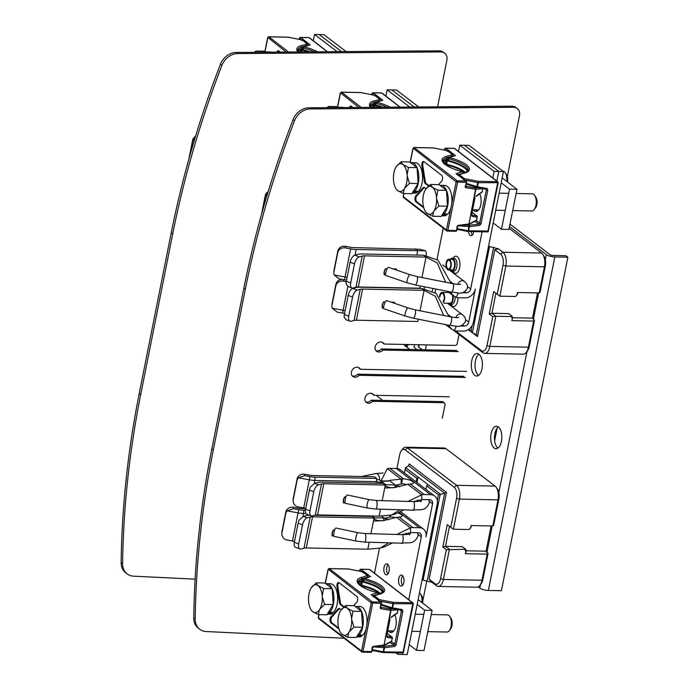 <?xml version="1.0" encoding="UTF-8"?>
<svg xmlns="http://www.w3.org/2000/svg" width="689" height="689" viewBox="0 0 689 689"><rect width="100%" height="100%" fill="white"/><g stroke="black" fill="none" stroke-linecap="round" stroke-linejoin="round"><path stroke-width="1.03" d="M444.638 53.165L443.165 52.045A8.578 7.011 127.3 0 0 439.367 50.822L236.181 52.459A16.08 13.151 127.3 0 0 220.428 64.292A916.387 749.425 127.3 0 0 171.242 232.804L139.221 393.54A916.387 749.425 127.3 0 0 121.135 562.68A16.08 13.151 127.3 0 0 125.682 572.783L127.155 573.903A16.08 13.151 -52.7 0 1 122.608 563.8A916.387 749.425 -52.7 0 1 140.694 394.659L172.715 233.924A916.387 749.425 -52.7 0 1 221.901 65.412A16.08 13.151 -52.7 0 1 237.653 53.578L440.839 51.951A8.578 7.011 -52.7 0 1 444.638 53.165A8.578 7.011 -52.7 0 1 446.894 60.132L437.593 106.786M195.116 579.165L133.537 576.168A16.08 13.151 -52.7 0 1 127.155 573.903M449.271 396.786L373.938 395.262A5.357 4.384 127.3 0 0 372.861 393.944A5.357 4.384 127.3 0 0 370.613 393.178A5.357 4.384 127.3 0 0 365.385 396.778A5.357 4.384 127.3 0 0 366.359 402.471A5.357 4.384 127.3 0 0 368.606 403.229A5.357 4.384 127.3 0 0 372.74 401.291L443.57 402.721A2.145 1.757 -52.7 0 1 444.474 403.022L443.001 401.902A2.145 1.757 127.3 0 0 442.097 401.601L371.268 400.171A5.357 4.384 -52.7 0 1 367.134 402.109A5.357 4.384 -52.7 0 1 365.695 401.808M372.051 393.479A5.357 4.384 -52.7 0 1 372.465 394.142L373.938 395.262M463.981 376.323L357.729 374.179A5.357 4.384 -52.7 0 1 353.603 376.116A5.357 4.384 -52.7 0 1 352.157 375.815M358.513 367.487A5.357 4.384 -52.7 0 1 358.926 368.15L360.399 369.278A5.357 4.384 127.3 0 0 359.322 367.952A5.357 4.384 127.3 0 0 357.074 367.194A5.357 4.384 127.3 0 0 351.846 370.785A5.357 4.384 127.3 0 0 352.82 376.478A5.357 4.384 127.3 0 0 355.068 377.236A5.357 4.384 127.3 0 0 359.202 375.298L465.454 377.443M375.901 350.58A5.357 4.384 -52.7 0 0 377.339 350.873A5.357 4.384 -52.7 0 0 381.473 348.935L456.807 350.46M382.257 342.244A5.357 4.384 -52.7 0 1 382.671 342.907L384.143 344.035A5.357 4.384 127.3 0 0 383.067 342.709A5.357 4.384 127.3 0 0 380.819 341.951A5.357 4.384 127.3 0 0 375.591 345.542A5.357 4.384 127.3 0 0 376.564 351.235A5.357 4.384 127.3 0 0 378.812 351.993A5.357 4.384 127.3 0 0 382.946 350.064L458.28 351.579M517.25 108.535L515.777 107.406A8.578 7.011 127.3 0 0 511.987 106.192L308.793 107.828A16.08 13.151 127.3 0 0 293.04 119.653A916.387 749.425 127.3 0 0 243.854 288.174L211.833 448.901A916.387 749.425 127.3 0 0 193.755 618.042A16.08 13.151 127.3 0 0 198.294 628.144L199.767 629.272A16.08 13.151 -52.7 0 1 195.22 619.17A916.387 749.425 -52.7 0 1 213.306 450.02L245.327 289.294A916.387 749.425 -52.7 0 1 294.513 120.782A16.08 13.151 -52.7 0 1 310.265 108.948L513.46 107.312A8.578 7.011 -52.7 0 1 517.25 108.535A8.578 7.011 -52.7 0 1 519.506 115.502L507.337 176.591M344.112 638.247L206.157 631.537A16.08 13.151 -52.7 0 1 199.767 629.272M459.038 334.492L457.246 343.492A2.145 1.757 -52.7 0 1 454.981 345.456L384.143 344.035M466.651 371.414L360.399 369.278M444.474 403.022A2.145 1.757 -52.7 0 1 445.034 404.77L442.329 418.326M422.788 600.963L426.827 580.681M381.473 348.935L382.946 350.064M357.729 374.179L359.202 375.298M371.268 400.171L372.74 401.291M509.972 224.132L550.011 254.654A2.145 0.637 11.3 0 0 552.854 255.447L565.902 255.705L567.865 257.204L501.42 590.714L488.372 590.456A6.434 1.903 11.3 0 1 479.837 588.096L480.543 584.522M545.292 259.546L546.282 254.585A6.434 1.903 -168.7 0 0 554.817 256.937L567.865 257.204M546.282 254.585L509.49 226.526M478.244 586.882L479.837 588.096M497.932 448.117A11.257 5.564 91.2 0 1 494.857 433.622A11.257 5.564 91.2 0 1 498.354 426.904M478.493 375.445A11.257 5.564 91.2 0 1 475.427 360.95A11.257 5.564 91.2 0 1 478.924 354.232M501.428 441.399A11.257 5.564 -88.8 0 0 496.502 426.215A11.257 5.564 -88.8 0 0 491.128 433.545A11.257 5.564 -88.8 0 0 496.054 448.728A11.257 5.564 -88.8 0 0 501.428 441.399M481.999 368.727A11.257 5.564 -88.8 0 0 477.072 353.543A11.257 5.564 -88.8 0 0 471.698 360.872A11.257 5.564 -88.8 0 0 476.624 376.056A11.257 5.564 -88.8 0 0 481.999 368.727M404.288 344.44A1.989 0.982 -88.8 0 0 404.874 345.775L405.588 346.326L406.734 344.491M416.974 349.65L414.055 347.127L414.554 344.646M407.888 344.509L406.381 346.946L409.705 349.504M425.423 349.823L426.413 344.888M418.74 344.733L418.318 346.834L422.099 349.754M406.381 346.946L410.058 349.512M418.318 346.834L422.452 349.762M404.65 344.448A1.989 0.982 -88.8 0 0 405.227 345.783L405.7 346.145M408.25 344.517L406.743 346.946M419.101 344.741L418.671 346.843M382.705 400.404L376.03 395.305M409.697 107.01L387.14 89.82L391.8 89.915L414.184 106.976L391.8 89.915L396.459 90.001L418.679 106.941M268.15 191.714A6.434 6.141 -178 0 0 265.205 195.779L261.432 214.71M262.328 211.514L265.144 197.381A6.434 6.141 2 0 1 267.556 193.661M387.14 89.82L385.892 96.107M343.88 107.544A15.227 7.519 -88.8 0 0 342.734 107.338L339.005 107.269A15.227 7.519 91.2 0 1 340.426 107.57M338.084 107.363A15.227 7.519 91.2 0 1 339.005 107.269M326.948 107.682L328.515 106.425L337.093 106.597L338.377 107.587M328.515 106.425L328.886 107.665M373.679 104.84L373.378 106.304L371.905 107.32M370.725 106.993A25.088 7.493 -168.6 0 1 374.291 104.633L374.532 104.564M370.355 106.192A25.734 7.691 -168.6 0 1 373.826 104.082L375.204 103.66M341.064 92.335A1.068 0.525 91.2 0 1 341.374 92.137A1.068 0.525 91.2 0 1 341.382 92.137A1.068 0.525 91.2 0 1 341.555 92.205A1.068 0.878 127.7 0 0 340.426 93.196L337.636 107.019M349.469 107.501A3.212 1.585 -88.8 0 1 350.83 106.08A3.212 1.585 -88.8 0 1 351.373 106.287L352.906 107.467M340.547 92.851L358.84 107.424M380.259 100.861L379.639 99.19L374.566 95.271L374.411 95.952L375.023 95.426L380.095 99.345L373.472 101.085A26.802 8.01 11.4 0 0 370.587 107.329M380.371 100.215L379.639 99.19M361.225 107.406L341.555 92.205L360.881 92.602A1.068 0.525 -88.8 0 0 360.7 92.533L360.7 92.533A1.068 0.525 -88.8 0 0 360.519 92.593M350.417 107.493A3.212 1.585 91.2 0 1 351.287 106.227M380.647 107.251A25.734 7.691 11.4 0 0 374.825 105.589L374.153 107.303M382.748 107.234A25.734 7.691 -168.6 0 0 375.824 105.107L375.324 103.72L373.92 105.21L374.825 105.589L374.48 107.295M381.095 107.243A25.088 7.493 11.4 0 0 373.92 105.21M375.824 105.107L376.151 103.453A25.734 7.691 -168.6 0 1 387.072 107.2M375.109 104.134L375.341 102.962L376.151 103.453L376.599 102.17A1.068 0.896 -107.1 0 0 376.073 102.153L375.505 102.842M376.082 102.153L381.138 100.801M372.232 93.489L373.688 95.048M337.085 51.649L314.528 34.45L319.188 34.545L341.572 51.615L319.188 34.545L323.847 34.639L346.059 51.572M195.53 136.344A6.434 6.141 -178 0 0 192.584 140.418L188.812 159.348M189.716 156.145L192.532 142.02A6.434 6.141 2 0 1 194.944 138.3M314.528 34.45L313.271 40.737M271.268 52.175A15.227 7.519 -88.8 0 0 270.114 51.976L266.385 51.899A15.227 7.519 91.2 0 1 267.814 52.2M265.463 51.994A15.227 7.519 91.2 0 1 266.385 51.899M254.327 52.312L255.903 51.055L264.473 51.227L265.756 52.218M255.903 51.055L256.274 52.295M301.059 49.479L300.766 50.934L299.293 51.951M298.113 51.623A25.088 7.493 -168.6 0 1 301.679 49.272L301.92 49.195M297.734 50.831A25.734 7.691 -168.6 0 1 301.214 48.721L302.583 48.299M268.452 36.965A1.068 0.525 91.2 0 1 268.762 36.775A1.068 0.525 91.2 0 1 268.943 36.844A1.068 0.878 127.7 0 0 267.806 37.826L265.015 51.649M276.857 52.131A3.212 1.585 -88.8 0 1 278.21 50.71A3.212 1.585 -88.8 0 1 278.752 50.917L280.285 52.106M267.926 37.49L286.228 52.054M307.647 45.5L307.027 43.82L301.954 39.902L301.791 40.591L302.402 40.057L307.475 43.975L300.86 45.724A26.802 8.01 11.4 0 0 297.975 51.959M307.759 44.845L307.027 43.82M302.402 40.057L288.269 37.18L268.762 36.775L267.685 37.628L264.886 51.546M277.796 52.123A3.212 1.585 91.2 0 1 278.675 50.865M308.026 51.882A25.734 7.691 11.4 0 0 302.204 50.219L301.541 51.933M310.128 51.864A25.734 7.691 -168.6 0 0 303.203 49.746L302.712 48.351L301.308 49.841L302.204 50.219L301.86 51.933M308.474 51.873A25.088 7.493 11.4 0 0 301.308 49.841M303.203 49.746L303.539 48.084A25.734 7.691 -168.6 0 1 314.46 51.83M302.488 48.764L302.729 47.601L303.539 48.084L303.978 46.809A1.068 0.896 -107.1 0 0 303.461 46.783L302.884 47.472M309.335 44.983L308.517 45.44M299.62 38.128L301.076 39.686M491.085 525.957L486.055 551.183L466.186 550.787M487.166 552.716L487.287 552.122L486.055 551.183M446.326 549.701L440.555 578.674L443.397 579.458L449.4 549.322L445.482 546.334L442.82 547.023L446.326 549.701L465.686 549.288L462.25 546.67L445.482 546.334L449.469 526.284M442.82 547.023L447.282 524.613L453.405 529.23L469.106 529.548L470.975 527.473L471.354 525.561M465.101 549.641L465.781 551.674L465.376 553.68L466.272 551.045L465.686 549.288M479.906 585.383L481.206 583.643A8.578 4.237 -88.8 0 0 482.868 579.527L481.981 580.241L443.397 579.458A10.723 5.297 91.2 0 1 438.273 586.442L476.866 587.217A10.723 5.297 -88.8 0 0 479.906 585.383A10.723 5.297 -88.8 0 0 481.981 580.241L487.192 554.12L465.376 553.68M466.272 551.045L465.781 551.674M482.868 579.527L488.07 553.413L486.356 552.096L487.287 552.122M488.07 553.413L487.192 554.12M470.975 527.473L470.983 525.552L492.79 525.991L493.677 525.285L498.879 499.163A8.578 4.237 -88.8 0 0 497.501 489.164L496.278 487.373A10.723 5.297 -88.8 0 0 495.09 486.089L446.024 448.677A10.723 5.297 -88.8 0 0 444.241 448.005L405.657 447.23A10.723 5.297 91.2 0 1 407.44 447.902L456.506 485.306A10.723 5.297 91.2 0 1 459.408 499.094L453.405 529.23M470.578 527.559L469.106 529.548M396.942 468.511L399.646 454.912A8.578 4.237 91.2 0 1 401.308 450.804A8.578 4.237 91.2 0 1 405.175 449.874L454.24 487.278A8.578 4.237 91.2 0 1 456.566 498.311L450.795 527.283M395.624 485.228L396.554 485.934M440.555 578.674A8.578 4.237 91.2 0 1 435.026 583.721L429.161 579.242L446.455 492.411L409.128 463.955L408.646 465.781L405.571 467.581L404.383 472.921M422.09 579.819L432.02 582.36L429.161 579.242M438.273 586.442A10.723 5.297 91.2 0 1 436.49 585.762L432.02 582.36M416.165 481.904L416.862 478.39L418.068 477.038L427.878 484.522L426.672 485.874L438.445 494.848L444.655 493.238L408.646 465.781M416.974 482.524L418.068 477.038M416.862 478.39L405.089 469.416M418.008 477.064L405.571 467.581M423.089 580.155L440.254 494.022L427.817 484.548M427.223 580.732L444.655 493.238L446.455 492.411M492.79 525.991L497.992 499.869A10.723 5.297 -88.8 0 0 496.278 487.373M401.308 450.804L402.609 449.064A10.723 5.297 91.2 0 1 405.657 447.23M437.308 500.602L438.445 494.848M425.974 489.388L426.672 485.874M396.253 487.416L396.735 485.004M408.086 501.411L421.625 494.814A10.723 8.768 -52.7 0 1 424.105 494.521L430.634 494.659A9.646 7.889 -52.7 0 1 434.681 496.02L400.335 469.838A9.646 7.889 127.3 0 0 396.287 468.468L389.759 468.339A10.723 8.768 127.3 0 0 387.278 468.632L401.024 479.105A10.723 8.768 -52.7 0 1 402.557 478.846L403.539 478.838L389.759 468.339M380.983 481.008L387.278 468.632M376.547 479.716L379.673 479.828L381.327 481.292L388.691 481.094M388.975 480.913L389.931 480.311L401.024 479.105L401.256 483.979L395.124 485.314M390.034 481.034L389.931 480.311M406.949 484.608A7.501 2.213 -168.7 0 0 402.531 483.859L401.549 483.919A5.357 4.384 127.3 0 0 401.256 483.979M382.188 500.653L384.703 488.019L393.746 487.674L407.888 484.341A10.723 8.768 127.3 0 1 409.43 484.083L410.334 484.022A7.501 2.213 11.3 0 0 413.366 482.877A7.501 2.213 11.3 0 0 403.539 478.838M385.056 486.253L387.097 486.779C389.242 487.218 388.114 487.717 393.746 487.674M384.703 488.019L385.306 485.004L383.144 483.359L321.634 482.119A11.153 3.29 -168.7 0 0 317.638 482.489L314.64 483.316L310.463 486.968A6.434 3.118 111.1 0 0 309.395 490.103L305.589 509.197A6.434 3.118 111.1 0 0 306.794 514.227L311.17 515.915A6.434 3.118 -68.9 0 1 309.964 510.885L313.771 491.8A6.434 3.118 -68.9 0 1 318.49 484.806L314.64 483.316M311.17 515.915A6.434 3.118 -68.9 0 0 312.289 515.94L315.286 515.122L321.487 483.979A6.434 1.903 11.3 0 1 323.787 483.764L385.306 485.004M321.487 483.979L318.49 484.806M315.286 515.122A6.434 1.903 -168.7 0 1 317.586 514.907L379.096 516.147L380.483 509.188M345.93 496.915L344.681 496.89A7.079 5.788 127.3 0 0 343.406 499.895A7.079 5.788 127.3 0 0 343.484 502.918L345.172 502.953M379.096 516.147L391.533 515.019L400.008 509.757M391.533 515.019L394.909 514.106L403.883 509.869M413.71 501.575L421.866 499.697L421.625 494.814L407.888 484.341M434.681 496.02A9.646 7.889 -52.7 0 1 437.222 503.866L407.199 654.55L402.54 654.455L402.85 652.905L402.54 654.455L397.88 654.361L398.173 652.862M396.83 534.466L410.36 527.877A10.723 8.768 -52.7 0 1 412.84 527.585L419.368 527.714A9.646 7.889 -52.7 0 1 423.416 529.083A9.646 7.889 -52.7 0 1 425.957 536.92L432.563 503.771A4.289 3.505 127.3 0 0 431.435 500.283A4.289 3.505 127.3 0 0 429.635 499.68L423.106 499.551A5.357 4.384 127.3 0 0 421.866 499.697M376.056 483.213L376.366 481.654L381.904 482.627L381.689 483.325M376.668 478.416L376.366 481.654L314.847 480.414A11.791 3.479 -168.7 0 1 309.327 479.82L298.475 477.821A6.434 6.141 2 0 0 297.028 480.681L297.088 479.079A6.434 6.141 -178 0 1 304.607 474.213L309.981 475.212A6.434 1.903 11.3 0 0 312.995 475.531L374.506 476.771L376.668 478.416L315.157 477.176A11.153 3.29 -168.7 0 1 309.938 476.616L304.555 475.625L298.475 477.821M293.118 500.705L293.178 499.103A6.434 6.141 -178 0 1 293.281 498.164L293.23 499.766A6.434 6.141 2 0 0 298.346 506.958L303.72 507.948A11.791 3.479 11.3 0 0 305.778 508.275M293.281 498.164L297.088 479.079M293.23 499.766L297.028 480.681M381.904 482.627L380.664 481.025M385.564 486.348L385.883 484.763L381.327 481.292M390.224 481.155L395.202 484.953L385.883 484.763M394.668 487.597L395.202 484.953M343.484 502.918L345.111 502.737M343.82 502.712A6.434 5.262 -52.7 0 1 343.673 499.68A6.434 5.262 -52.7 0 1 344.87 496.898M374.446 573.377L379.45 548.306M384.987 520.479L385.47 518.068M383.859 518.378L389.991 517.043L389.914 515.432M395.684 517.672A7.501 2.213 -168.7 0 0 391.274 516.922L390.284 516.974A5.357 4.384 127.3 0 0 389.991 517.043M370.923 533.708L373.438 521.073L382.541 520.729L396.623 517.396A10.723 8.768 127.3 0 1 398.164 517.138L399.069 517.077A7.501 2.213 11.3 0 0 402.1 515.932A7.501 2.213 11.3 0 0 398.164 513.09M373.791 519.299L375.832 519.816C376.418 520.35 378.657 520.66 382.541 520.729M373.438 521.073L374.041 518.059L371.879 516.414L314.77 515.26M374.041 518.059L312.522 516.819L306.321 547.962A6.434 1.903 -168.7 0 0 304.021 548.177L301.024 549.004A6.434 3.118 -68.9 0 1 299.904 548.969L295.529 547.281A6.434 3.118 111.1 0 1 294.332 542.252L298.13 523.166A6.434 3.118 111.1 0 1 299.207 520.023L303.375 516.371L306.372 515.544A11.153 3.29 -168.7 0 1 309.258 515.174M312.522 516.819A6.434 1.903 11.3 0 0 310.222 517.034L307.225 517.861L303.375 516.371M299.904 548.969A6.434 3.118 -68.9 0 1 298.699 543.94L302.505 524.854A6.434 3.118 -68.9 0 1 307.225 517.861M306.321 547.962L367.831 549.202L369.218 542.243M334.665 529.97L333.416 529.944A7.079 5.788 127.3 0 0 332.141 532.95A7.079 5.788 127.3 0 0 332.219 535.973L333.907 536.008M367.831 549.202L380.242 548.082L388.742 542.811M380.242 548.082L383.627 547.169L392.644 542.923M402.462 534.63L410.601 532.752L410.36 527.877L396.623 517.396M408.732 599.861L421.298 536.826A4.289 3.505 127.3 0 0 420.169 533.346A4.289 3.505 127.3 0 0 418.369 532.735L411.841 532.606A5.357 4.384 127.3 0 0 410.601 532.752M395.856 652.819L397.88 654.361M387.588 564.179A5.521 2.73 -88.8 0 0 386.667 563.835A5.521 2.73 -88.8 0 0 383.885 568.347A5.521 2.73 -88.8 0 0 385.521 574.531A5.521 2.73 -88.8 0 0 386.443 574.876A5.521 2.73 -88.8 0 0 389.225 570.363A5.521 2.73 -88.8 0 0 387.588 564.179M402.307 575.41A5.521 2.73 -88.8 0 0 401.386 575.057A5.521 2.73 -88.8 0 0 398.604 579.57A5.521 2.73 -88.8 0 0 400.24 585.753A5.521 2.73 -88.8 0 0 401.162 586.098A5.521 2.73 -88.8 0 0 403.943 581.585A5.521 2.73 -88.8 0 0 402.307 575.41M305.968 513.52L303.582 513.477A11.791 3.479 -168.7 0 1 298.061 512.883L287.21 510.876A6.434 6.141 2 0 0 285.763 513.736L285.823 512.134A6.434 6.141 -178 0 1 293.342 507.276L298.716 508.267A6.434 1.903 11.3 0 0 301.73 508.585L305.701 508.671M305.434 510.265L303.892 510.239A11.153 3.29 -168.7 0 1 298.673 509.671L293.29 508.68L287.21 510.876M281.853 533.76L281.913 532.158A6.434 6.141 -178 0 1 282.016 531.219L281.965 532.821A6.434 6.141 2 0 0 287.08 540.012L292.463 541.011A11.791 3.479 11.3 0 0 294.513 541.33M282.016 531.219L285.823 512.134M281.965 532.821L285.763 513.736M374.299 519.394L374.618 517.818L372.241 516.001M381.491 516.147L383.937 518.007L374.618 517.818M383.411 520.651L383.937 518.007M387.855 574.126A5.521 2.73 91.2 0 1 388.045 564.644M402.574 585.349A5.521 2.73 91.2 0 1 402.764 575.866M332.219 535.973L333.846 535.792M332.554 535.766A6.434 5.262 -52.7 0 1 332.408 532.735A6.434 5.262 -52.7 0 1 333.605 529.953M369.252 499.646L347.29 494.978A4.289 1.068 102 0 0 345.111 500.429A4.289 1.068 102 0 0 345.508 503.375L367.47 508.034A4.289 1.068 -78 0 1 367.073 505.097A4.289 1.068 -78 0 1 369.252 499.646L376.203 500.481A4.289 1.025 91.7 0 1 376.995 506.286A4.289 1.025 91.7 0 1 375.953 509.05L413.271 510.144A4.289 1.025 -88.3 0 0 414.313 507.371A4.289 1.025 -88.3 0 0 413.521 501.566L376.203 500.481M357.987 532.709L336.025 528.041A4.289 1.068 102 0 0 333.846 533.484A4.289 1.068 102 0 0 334.243 536.43L356.204 541.098A4.289 1.068 -78 0 1 355.808 538.152A4.289 1.068 -78 0 1 357.987 532.709L364.937 533.536A4.289 1.025 91.7 0 1 365.73 539.341A4.289 1.025 91.7 0 1 364.688 542.114L402.006 543.199A4.289 1.025 -88.3 0 0 403.048 540.426A4.289 1.025 -88.3 0 0 402.255 534.621L364.937 533.536M325.802 583.781A15.227 7.519 91.2 0 1 326.724 583.686L330.453 583.764A15.227 7.519 -88.8 0 1 337.498 595.33A15.227 7.519 -88.8 0 1 333.51 612.375L329.781 612.306L329.445 610.669M328.575 612.073L328.808 613.184L332.537 613.262L332.348 612.357M327.284 614.149L329.833 614.2A15.227 7.519 -88.8 0 0 332.537 613.262M328.808 613.184A15.227 7.519 91.2 0 1 327.43 613.916M326.724 583.686A15.227 7.519 91.2 0 1 332.141 588.682M332.167 588.733A15.227 7.519 91.2 0 1 329.781 612.306M355.188 606.484A15.227 7.519 91.2 0 1 356.11 606.389L359.839 606.466A15.227 7.519 -88.8 0 1 366.884 618.033A15.227 7.519 -88.8 0 1 362.896 635.077L359.176 635.008L358.831 633.372M357.961 634.776L358.194 635.887L361.923 635.964L361.734 635.06M356.678 636.86L359.227 636.903A15.227 7.519 -88.8 0 0 361.923 635.964M358.194 635.887A15.227 7.519 91.2 0 1 356.816 636.619M356.11 606.389A15.227 7.519 91.2 0 1 361.527 611.384M361.553 611.436A15.227 7.519 91.2 0 1 359.176 635.008M311.445 587.545L316.234 582.842L324.812 583.015L332.158 588.699L333.209 604.58L326.905 614.777L318.327 614.605L312.522 611.522A13.952 6.89 91.2 0 1 311.273 610.084A13.952 6.89 91.2 0 1 308.629 601.514L308.551 600.377A13.952 6.89 91.2 0 1 310.989 588.268L311.445 587.545A13.952 6.89 91.2 0 1 311.738 587.131A13.952 6.89 91.2 0 1 317.784 585.443L323.589 588.527L332.158 588.699M316.234 582.842L317.784 585.443M318.309 585.848A13.952 6.89 91.2 0 1 322.211 595.856L322.28 596.993A13.952 6.89 91.2 0 1 321.789 603.607A13.952 6.89 91.2 0 1 319.842 609.102L319.395 609.834A13.952 6.89 91.2 0 1 313.047 611.927M323.589 588.527L322.211 595.856M322.28 596.993L324.631 604.408L333.209 604.58M324.631 604.408L319.842 609.102M319.395 609.834L318.327 614.605M312.522 611.522L311.437 610.308M421.875 602.487A8.578 4.237 -88.8 0 0 420.299 593.737A8.578 4.237 -88.8 0 0 419.498 592.824M422.564 603.021A6.434 3.178 -88.8 0 0 421.53 595.529L420.299 593.737M340.831 610.247L345.62 605.545L354.198 605.717L361.544 611.401L362.595 627.283L356.291 637.48L347.712 637.308L341.916 634.224A13.952 6.89 91.2 0 1 340.659 632.786A13.952 6.89 91.2 0 1 338.015 624.217L337.937 623.08A13.952 6.89 91.2 0 1 340.383 610.979L340.831 610.247A13.952 6.89 91.2 0 1 341.124 609.834A13.952 6.89 91.2 0 1 347.17 608.146L352.975 611.229L361.544 611.401M345.62 605.545L347.17 608.146M341.124 609.834L339.565 608.585A3.212 1.585 -88.8 0 0 339.022 608.378A3.212 1.585 -88.8 0 0 338.221 608.792L330.866 617.017A3.212 1.585 -88.8 0 0 330.014 620.057A3.212 1.585 -88.8 0 0 330.996 622.83L338.893 628.928M347.695 608.551A13.952 6.89 91.2 0 1 351.597 618.558L351.674 619.695A13.952 6.89 91.2 0 1 351.175 626.31A13.952 6.89 91.2 0 1 349.228 631.804L348.78 632.536A13.952 6.89 91.2 0 1 342.442 634.629M352.975 611.229L351.597 618.558M351.674 619.695L354.017 627.111L362.595 627.283M354.017 627.111L349.228 631.804M348.78 632.536L347.712 637.308M341.916 634.224L340.822 633.019M427.8 631.641L446.963 632.028A8.578 4.237 -88.8 0 0 449.4 630.556A8.578 4.237 -88.8 0 0 451.054 626.482A8.578 4.237 -88.8 0 0 449.684 616.44A8.578 4.237 -88.8 0 0 447.316 614.872L431.245 614.554M449.4 630.556L450.701 628.816A6.434 3.178 -88.8 0 0 451.941 625.758A6.434 3.178 -88.8 0 0 450.916 618.231L449.684 616.44M371.784 651.26L372.12 647.755L372.68 647.591L371.905 651.458A1.068 1.068 0 0 1 370.828 652.311A1.068 0.525 -88.8 0 0 371.345 651.622L362.957 651.449A1.068 0.525 91.2 0 1 362.448 652.147A1.068 0.525 91.2 0 1 362.268 652.078A1.068 0.878 -52.3 0 1 361.536 651.053L362.957 651.449L372.663 603.306A1.068 0.525 -88.8 0 0 372.379 601.928L380.767 602.1L371.173 594.693L381.215 602.255A1.068 0.878 127.7 0 0 380.767 602.1A1.068 0.525 -88.8 0 1 381.051 603.478L371.242 602.909A1.068 0.878 -52.3 0 1 372.379 601.928L329.273 568.632A1.068 0.878 127.7 0 0 328.136 569.614L325.354 583.437M380.828 607.285L390.465 609.067A1.068 0.568 100 0 1 390.629 610.437L384.04 645.059A1.068 0.853 -116.7 0 1 383.627 645.679L383.627 645.679A1.068 0.853 -116.7 0 1 383.377 645.757M359.202 584.823L359.606 583.772M361.389 581.266L361.096 582.73L359.555 583.893M358.444 583.419A25.088 7.493 -168.6 0 1 362.009 581.06L362.25 580.982M358.065 582.618A25.734 7.691 -168.6 0 1 361.544 580.508L362.922 580.086M380.716 606.983L381.491 603.116A1.068 0.878 127.7 0 0 381.215 602.255A1.068 1.068 0 0 1 381.611 603.314L381.051 603.478L380.268 607.345A1.499 1.223 127.7 0 0 381.112 608.757L390.629 610.437L398.018 609.731L397.424 612.693L391.335 616.991A1.068 0.784 54.8 0 1 391.068 617.525L391.335 616.991M372.508 595.83L371.173 594.693L377.52 592.816M378.123 593.78L378.097 594.107A1.068 0.896 -107.1 0 0 377.417 592.773A26.802 8.01 11.4 0 1 361.191 577.511A1.068 0.896 72.9 0 1 361.88 578.846L361.544 580.508L362.009 581.06M353.655 605.709L356.85 602.143A3.212 1.585 -88.8 0 0 357.703 599.094A3.212 1.585 -88.8 0 0 356.721 596.329L339.083 582.705A3.212 1.585 -88.8 0 0 338.54 582.498A3.212 1.585 -88.8 0 0 337.007 584.582A3.212 1.585 -88.8 0 0 336.964 586.778L339.47 602.625A3.212 1.585 -88.8 0 0 340.375 604.572L343.682 607.121M328.265 569.278L371.242 602.909L366.867 624.604M367.978 577.287L367.358 575.616L362.285 571.689L362.121 572.378L362.733 571.844M368.09 576.633L367.358 575.616L361.191 577.511M367.814 575.771L367.358 575.616M328.782 568.752A1.068 0.525 91.2 0 1 329.092 568.563A1.068 0.525 91.2 0 1 329.273 568.632L348.6 569.019A1.068 0.525 -88.8 0 0 348.419 568.95L348.419 568.95A1.068 0.525 -88.8 0 0 348.229 569.011M368.124 577.244L367.814 575.763L362.285 571.646L348.419 568.95L329.101 568.563A1.068 0.525 91.2 0 1 329.101 568.563L328.024 569.424L325.217 583.333M383.075 645.722A1.068 0.482 -97.2 0 0 383.282 645.791A1.068 0.482 -97.2 0 0 383.635 645.102L373.524 646.385A1.499 1.223 127.7 0 0 372.12 647.755M387.287 633.449L391.843 636.972A1.068 0.878 -52.3 0 1 392.032 637.075L392.429 638.135L391.266 641.847A1.068 0.853 -116.7 0 0 391.671 641.226L391.731 640.916M393.385 608.792L390.465 609.067A1.068 0.93 84.6 0 1 391.025 610.394L384.04 645.059L391.671 641.226L392.274 638.264A1.068 0.947 99.8 0 0 391.843 636.972L386.813 636.102A1.068 0.947 99.8 0 1 387.227 637.394L392.274 638.264M398.044 609.619A1.068 0.93 84.6 0 1 398.018 609.731L397.157 613.236A1.068 0.784 -125.2 0 0 397.424 612.693M387.296 633.415L392.032 637.075A1.068 0.878 -52.3 0 1 392.334 637.816M330.866 617.017L331.797 617.034A3.212 1.585 91.2 0 0 331.064 618.705A3.212 1.585 91.2 0 0 331.926 622.847L338.643 628.032M331.797 617.034L339.16 608.809A3.212 1.585 91.2 0 1 339.488 608.525M339.47 602.625L340.4 602.642A3.212 1.585 91.2 0 0 341.305 604.589L344.112 606.751M340.4 602.642L337.894 586.804A3.212 1.585 91.2 0 1 339.005 582.653M360.011 585.142L361.294 585.185L360.425 584.935L362.069 584.315L362.156 582.016M361.673 584.306L360.425 584.935L361.803 584.065M361.294 585.185L362.069 584.315M361.432 585.219A25.734 7.691 -168.6 0 1 380.569 593.651M379.372 588.794A25.734 7.691 11.4 0 0 362.535 582.007L361.639 581.628L363.043 580.138L363.534 581.533A25.734 7.691 -168.6 0 1 382.963 592.204M382.309 592.798A25.088 7.493 11.4 0 0 379.139 588.621A25.088 7.493 11.4 0 0 361.639 581.628M360.536 585.572A25.088 7.493 -168.6 0 1 378.33 592.635A25.088 7.493 -168.6 0 1 379.837 593.892M378.562 592.807A25.734 7.691 11.4 0 0 361.871 586.055L360.864 585.822M361.182 585.9L361.871 586.055M388.338 630.848A10.189 5.03 -88.8 0 0 393.91 630.762A10.189 5.03 -88.8 0 0 395.874 625.922A10.189 5.03 -88.8 0 0 394.78 614.907M399.964 609.954L401.411 611.074L394.737 644.172L396.158 644.568L402.832 611.47L401.411 611.074L400.809 610.066L401.627 609.455L392.584 607.853A1.068 0.568 100 0 1 391.912 608.533A1.068 0.568 100 0 1 391.783 608.482L392.05 607.793L381.396 604.399M402.832 611.47C402.488 609.765 402.083 609.085 401.627 609.455M381.241 605.14L391.765 608.499L400.989 610.135M369.666 576.771L370.553 576.676L360.958 569.269L369.347 569.441A1.068 0.878 -52.3 0 1 369.804 569.596L412.909 602.892A1.068 0.878 127.7 0 1 413.185 603.753L393.419 603.728L392.584 607.853L392.05 607.793L393.126 602.35A1.068 0.525 91.2 0 1 393.419 603.728L379.725 601.101M363.534 581.533L363.87 579.871A25.734 7.691 -168.6 0 1 383.299 591.515L380.018 593.832A1.068 0.896 -107.1 0 1 380.535 593.858A26.802 8.01 11.4 0 0 364.317 578.596A1.068 0.896 -107.1 0 0 363.792 578.571L363.224 579.26M362.827 580.551L363.06 579.389L363.87 579.871L364.309 578.596L368.848 577.227M359.951 569.915L361.406 571.474M394.16 646.523L393.738 645.145L394.16 646.523A2.145 1.748 127.7 0 0 396.158 644.568M403.478 651.897L413.297 603.952L412.909 602.892A1.068 0.878 127.7 0 0 412.453 602.737L393.126 602.35L379.441 599.671L379.2 600.997M402.342 652.879A1.068 0.525 -88.8 0 0 402.522 652.948A1.068 1.068 0 0 0 403.59 652.095L383.713 651.872L384.54 647.746L384.014 647.686L384.126 646.368L380.759 646.11M393.893 646.558L384.54 647.746A1.068 0.482 -97.2 0 0 384.126 646.368L393.738 645.145A1.068 0.878 127.7 0 0 394.737 644.172L391.507 641.674M372.12 650.364L383.015 652.543L383.713 651.872A1.068 0.525 91.2 0 1 383.196 652.561L383.196 652.561A1.068 0.525 91.2 0 1 383.032 652.5M372.112 650.416L383.196 652.561L402.522 652.957A1.068 0.525 -88.8 0 0 403.031 652.259L412.737 604.115A1.068 0.525 -88.8 0 0 412.453 602.737L369.347 569.441A1.068 0.525 -88.8 0 0 369.166 569.372A1.068 0.525 -88.8 0 0 368.985 569.433M390.456 630.891A9.112 4.504 -88.8 0 0 391.963 631.451A9.112 4.504 -88.8 0 0 394.229 630.289M373.274 596.416L374.368 595.752L373.231 596.734M373.111 596.545L374.368 595.752L379.441 599.671L378.304 600.662M409.171 644.654L416.544 650.347L424.002 650.494L432.089 610.376L424.631 610.23L417.172 604.468M416.544 650.347L424.631 610.23M432.089 610.376L418.145 599.602M432.296 291.068L432.813 288.441M492.756 316.639L486.985 345.62L489.827 346.403L495.839 316.268L492.756 316.639L489.25 313.96L493.712 291.55L499.835 296.175L515.536 296.494L517.405 294.418L515.536 296.494M486.985 345.62A8.578 4.237 91.2 0 1 481.456 350.658L455.507 330.875M472.775 332.976L477.503 336.577L494.805 249.745L500.67 254.224A8.578 4.237 91.2 0 1 502.996 265.256L497.225 294.229M494.805 249.745L498.466 248.85L502.936 252.252A10.723 5.297 91.2 0 1 505.838 266.04L499.835 296.175M517.017 294.504L517.413 292.498L539.22 292.937L544.431 266.815A10.723 5.297 -88.8 0 0 542.708 254.31A10.723 5.297 -88.8 0 0 541.52 253.027L509.119 228.326M539.22 292.937L540.107 292.222L545.309 266.109A8.578 4.237 -88.8 0 0 543.931 256.101L542.708 254.31M498.466 248.85L488.535 246.3M468.882 329.213L471.112 330.909L472.189 325.484M468.253 329.635L472.378 332.778L471.112 330.909M493.668 247.222L476.237 334.716L472.378 332.778L489.534 246.645M476.237 334.716L477.503 336.577M526.336 352.32A10.723 5.297 -88.8 0 0 528.42 347.178L489.827 346.403A10.723 5.297 91.2 0 1 484.711 353.379L523.295 354.155A10.723 5.297 -88.8 0 0 526.336 352.32L527.636 350.58A8.578 4.237 -88.8 0 0 529.298 346.472L534.5 320.351L532.494 318.129L537.515 292.903M484.711 353.379A10.723 5.297 91.2 0 1 482.92 352.708L453.422 330.212M534.5 320.351L533.622 321.065L511.806 320.626L512.702 317.991L511.806 320.626M529.298 346.472L528.42 347.178L533.622 321.065M512.616 317.724L532.494 318.129M511.531 316.578L512.116 316.234L508.689 313.616L491.912 313.271L495.839 316.268L511.531 316.578L512.211 318.611M512.702 317.991L512.116 316.234M495.908 293.221L491.912 313.271L489.25 313.96M517.405 294.418L517.784 292.506M533.596 319.662L533.717 319.059M451.088 266.488A5.357 2.644 91.2 0 1 448.522 269.976A5.357 2.644 91.2 0 1 446.179 262.75A5.357 2.644 91.2 0 1 448.737 259.253A5.357 2.644 91.2 0 1 451.088 266.488M446.601 263.069A4.435 2.188 -88.8 0 0 448.548 269.046A4.435 2.188 -88.8 0 0 450.658 266.161A4.435 2.188 -88.8 0 0 448.72 260.184A4.435 2.188 -88.8 0 0 446.601 263.069M439.461 296.623A5.357 2.644 91.2 0 1 439.573 295.9A5.357 2.644 91.2 0 1 442.14 292.412A5.357 2.644 91.2 0 1 444.483 299.637A5.357 2.644 91.2 0 1 443.406 302.256M443.053 301.618A4.435 2.188 -88.8 0 0 444.06 299.31A4.435 2.188 -88.8 0 0 442.114 293.333A4.435 2.188 -88.8 0 0 440.004 296.218A4.435 2.188 -88.8 0 0 439.875 297.097M459.761 326L464.214 326.086A4.289 3.505 127.3 0 0 468.744 322.151L475.35 289.001A9.646 7.889 -52.7 0 1 465.161 297.872L458.633 297.734A10.723 8.768 -52.7 0 1 456.29 297.347L458.271 292.954M494.108 171.372L459.761 145.181L464.42 145.276L498.767 171.466L496.847 181.095L498.767 171.466L464.42 145.276L469.08 145.37L503.426 171.561L494.108 171.372L492.79 177.96M503.426 171.561L473.403 322.245A9.646 7.889 -52.7 0 1 463.215 331.116L456.686 330.978A10.723 8.768 -52.7 0 1 454.344 330.591L456.325 326.198M420.014 310.791L424.088 290.319L435.362 296.279L443.699 315.484M448.039 325.087L451.924 329.299L454.344 330.591M360.269 289.294L357.272 290.121A6.434 3.118 -68.9 0 0 352.553 297.114L348.755 316.199A6.434 3.118 -68.9 0 0 349.952 321.229A6.434 3.118 -68.9 0 0 351.071 321.263L354.068 320.437L360.269 289.294A6.434 1.903 11.3 0 1 362.578 289.079L424.088 290.319L421.634 288.45L436.085 293.436L449.082 316.552M342.519 313.073L343.113 310.257L332.262 308.25L337.136 312.083L342.519 313.073A11.153 3.29 11.3 0 0 344.603 313.4M332.262 308.25A6.434 6.141 2 0 1 332.012 305.081L335.819 285.995A6.434 6.141 2 0 1 343.337 281.138L343.389 279.631M342.244 279.424A6.434 6.141 -178 0 0 335.87 284.393L332.072 303.479A6.434 6.141 -178 0 0 331.96 304.417L331.9 306.019M346.248 281.672L343.337 281.138M435.775 289.027L435.052 292.679M421.634 288.45L360.123 287.21A11.791 3.479 -168.7 0 0 355.903 287.606L352.906 288.424A6.434 3.118 111.1 0 0 348.178 295.426L344.379 314.511A6.434 3.118 111.1 0 0 344.25 317.396L346.179 319.774M418.335 319.205L417.887 321.462L356.377 320.221A6.434 1.903 -168.7 0 0 354.068 320.437M394.659 303.349A7.079 5.788 127.3 0 0 394.47 302.23L391.206 302.161M385.263 302.04L383.506 302.006A7.079 5.788 127.3 0 0 382.24 305.003A7.079 5.788 127.3 0 0 382.309 308.035L383.532 308.061M393.6 302.213A6.434 5.262 -52.7 0 1 393.772 303.039M382.309 308.035L382.653 307.819A6.434 5.262 -52.7 0 1 382.498 304.796A6.434 5.262 -52.7 0 1 383.695 302.015M383.523 307.837L382.653 307.819M347.859 286.426L343.113 310.257A11.791 3.479 11.3 0 0 345.163 310.575M453.009 295.417A6.434 3.178 91.2 0 1 449.917 304.357A6.434 3.178 91.2 0 1 448.84 303.952A6.434 3.178 91.2 0 1 448.177 303.255M452.268 294.875A5.357 2.644 91.2 0 1 452.346 300.438A5.357 2.644 91.2 0 1 449.934 303.289A5.357 2.644 91.2 0 1 449.047 302.953M461.708 292.756L466.16 292.842A4.289 3.505 127.3 0 0 470.69 288.906L482.067 231.788M421.952 277.546L426.035 257.075L437.222 262.94L445.645 282.24M449.986 291.843L453.862 296.046L456.29 297.347M362.216 256.05L359.219 256.876A6.434 3.118 -68.9 0 0 354.499 263.87L350.701 282.955A6.434 3.118 -68.9 0 0 351.898 287.985A6.434 3.118 -68.9 0 0 353.018 288.019L356.015 287.192L362.216 256.05A6.434 1.903 11.3 0 1 364.524 255.834L426.035 257.075L423.58 255.206L437.997 260.158L451.028 283.308M344.466 279.829L345.051 277.012L334.208 275.006L339.083 278.838L344.466 279.829A11.153 3.29 11.3 0 0 346.541 280.156M334.208 275.006A6.434 6.141 2 0 1 333.958 271.836L337.756 252.751A6.434 6.141 2 0 1 345.284 247.894L345.335 246.292A6.434 6.141 -178 0 0 337.817 251.149L334.019 270.234A6.434 6.141 -178 0 0 333.907 271.173L333.846 272.775M345.335 246.292L350.718 247.282A6.434 1.903 11.3 0 0 353.724 247.601L419.696 249.272L425.475 250.701L426.25 252.829L426.224 255.412M416.828 255.068L417.698 250.71L356.179 249.478A11.791 3.479 -168.7 0 1 350.658 248.884L345.284 247.894M415.243 248.841L417.698 250.71L425.475 250.701M459.761 145.181L458.504 151.477M443.225 228.171L436.998 259.426M468.417 231.513A5.521 2.73 -88.8 0 0 470.053 235.362A5.521 2.73 -88.8 0 0 470.975 235.707A5.521 2.73 -88.8 0 0 473.696 231.616M423.58 255.206L362.069 253.965A11.791 3.479 -168.7 0 0 357.841 254.362L354.844 255.18A6.434 3.118 111.1 0 0 350.124 262.182L346.326 281.267A6.434 3.118 111.1 0 0 346.197 284.152L348.126 286.529M420.281 285.961L419.834 288.217L358.314 286.977A6.434 1.903 -168.7 0 0 356.015 287.192M396.606 270.105A7.079 5.788 127.3 0 0 396.408 268.986L393.152 268.917M387.201 268.796L385.452 268.762A7.079 5.788 127.3 0 0 384.178 271.759A7.079 5.788 127.3 0 0 384.255 274.79L385.47 274.816M395.546 268.968A6.434 5.262 -52.7 0 1 395.719 269.795M384.255 274.79L384.591 274.575A6.434 5.262 -52.7 0 1 384.445 271.552A6.434 5.262 -52.7 0 1 385.642 268.77M385.47 274.592L384.591 274.575M350.658 248.884L345.051 277.012A11.791 3.479 11.3 0 0 347.11 277.331M472.387 234.958A5.521 2.73 91.2 0 1 471.207 231.573M450.339 259.288A6.434 3.178 91.2 0 1 452.122 258.254A6.434 3.178 91.2 0 1 453.19 258.659A6.434 3.178 91.2 0 1 455.093 265.859A6.434 3.178 91.2 0 1 451.855 271.113A6.434 3.178 91.2 0 1 450.787 270.708A6.434 3.178 91.2 0 1 450.124 270.01M452.096 259.322A5.357 2.644 91.2 0 1 452.992 259.658A5.357 2.644 91.2 0 1 454.576 265.661A5.357 2.644 91.2 0 1 451.881 270.045A5.357 2.644 91.2 0 1 450.985 269.709M409.929 274.67L388.493 267.323A4.289 0.913 108.9 0 0 385.918 272.138A4.289 0.913 108.9 0 0 385.711 275.436L407.147 282.783A4.289 0.913 -71.1 0 1 407.345 279.484A4.289 0.913 -71.1 0 1 409.929 274.67L416.862 276.539A4.289 1.24 101.2 0 1 416.983 282.085A4.289 1.24 101.2 0 1 415.2 284.953L451.312 292.11A4.289 1.24 -78.8 0 0 453.095 289.234A4.289 1.24 -78.8 0 0 452.974 283.696C461.311 285.013 459.468 284.118 460.648 284.221M407.983 307.914L386.546 300.568A4.289 0.913 108.9 0 0 383.971 305.382A4.289 0.913 108.9 0 0 383.773 308.681L405.201 316.027A4.289 0.913 -71.1 0 1 405.399 312.728A4.289 0.913 -71.1 0 1 407.983 307.914L414.916 309.783A4.289 1.24 101.2 0 1 415.036 315.329A4.289 1.24 101.2 0 1 413.254 318.197L449.366 325.354A4.289 1.24 -78.8 0 0 451.149 322.478A4.289 1.24 -78.8 0 0 451.028 316.94C459.365 318.258 457.522 317.362 458.702 317.465M410.696 162.725A15.227 7.519 91.2 0 1 411.617 162.63L415.346 162.707A15.227 7.519 -88.8 0 1 422.4 174.274A15.227 7.519 -88.8 0 1 418.412 191.318L414.683 191.249L414.347 189.613M413.478 191.017L413.701 192.128L417.431 192.205L417.241 191.301M412.186 193.101L414.735 193.144A15.227 7.519 -88.8 0 0 417.431 192.205M413.701 192.128A15.227 7.519 91.2 0 1 412.332 192.86M411.617 162.63A15.227 7.519 91.2 0 1 417.043 167.625L409.705 161.967L401.136 161.786L402.686 164.387L408.482 167.47L417.06 167.642L418.111 183.524L411.807 193.721L403.229 193.549L397.424 190.465A13.952 6.89 91.2 0 1 396.175 189.027A13.952 6.89 91.2 0 1 393.522 180.458L393.453 179.321A13.952 6.89 91.2 0 1 395.891 167.22L396.339 166.488A13.952 6.89 91.2 0 1 396.631 166.075A13.952 6.89 91.2 0 1 402.686 164.387M417.06 167.677A15.227 7.519 91.2 0 1 414.683 191.249M440.082 185.427A15.227 7.519 91.2 0 1 441.012 185.332L444.741 185.41A15.227 7.519 -88.8 0 1 451.786 196.976A15.227 7.519 -88.8 0 1 447.798 214.021L444.069 213.952L443.733 212.315M442.863 213.719L443.096 214.83L446.825 214.908L446.636 214.003M441.571 215.803L444.121 215.855A15.227 7.519 -88.8 0 0 446.825 214.908M443.096 214.83A15.227 7.519 91.2 0 1 441.718 215.571M441.012 185.332A15.227 7.519 91.2 0 1 446.429 190.328L439.1 184.669L430.522 184.497L432.597 187.503L437.877 190.173L446.446 190.345L447.497 206.226L441.193 216.424L432.614 216.251L426.81 213.168A13.952 6.89 91.2 0 1 425.561 211.73A13.952 6.89 91.2 0 1 422.917 203.16L422.839 202.023A13.952 6.89 91.2 0 1 425.277 189.923L425.733 189.191A13.952 6.89 91.2 0 1 426.026 188.777A13.952 6.89 91.2 0 1 432.072 187.089M446.446 190.379A15.227 7.519 91.2 0 1 444.069 213.952M396.339 166.488L401.136 161.786M403.211 164.792A13.952 6.89 91.2 0 1 407.104 174.799L407.182 175.936A13.952 6.89 91.2 0 1 406.691 182.551A13.952 6.89 91.2 0 1 404.744 188.045L404.288 188.777A13.952 6.89 91.2 0 1 397.949 190.87M408.482 167.47L407.104 174.799M407.182 175.936L409.533 183.352L418.111 183.524M409.533 183.352L404.744 188.045M404.288 188.777L403.229 193.549M397.424 190.465L396.33 189.26M506.777 181.431A8.578 4.237 -88.8 0 0 505.201 172.681A8.578 4.237 -88.8 0 0 502.849 171.113M507.466 181.965A6.434 3.178 -88.8 0 0 506.424 174.472L505.201 172.681M426.035 188.76L424.467 187.529A3.212 1.585 -88.8 0 0 423.924 187.322A3.212 1.585 -88.8 0 0 423.124 187.735L415.768 195.96A3.212 1.585 -88.8 0 0 414.916 199A3.212 1.585 -88.8 0 0 415.898 201.774L423.787 207.871M425.733 189.191L430.522 184.497M432.597 187.503A13.952 6.89 91.2 0 1 436.499 197.502L436.568 198.639A13.952 6.89 91.2 0 1 436.077 205.253A13.952 6.89 91.2 0 1 434.13 210.748L433.682 211.48A13.952 6.89 91.2 0 1 427.335 213.573M437.877 190.173L436.499 197.502M436.568 198.639L438.919 206.054L447.497 206.226M438.919 206.054L434.13 210.748M433.682 211.48L432.614 216.251M426.81 213.168L425.716 211.962M512.702 210.584L531.865 210.972A8.578 4.237 -88.8 0 0 534.302 209.499A8.578 4.237 -88.8 0 0 535.956 205.425A8.578 4.237 -88.8 0 0 534.586 195.383A8.578 4.237 -88.8 0 0 532.209 193.816L516.147 193.497M534.302 209.499L535.603 207.759A6.434 3.178 -88.8 0 0 536.843 204.702A6.434 3.178 -88.8 0 0 535.818 197.175L534.586 195.383M456.686 230.204L457.022 226.698L457.582 226.535L456.807 230.402A1.068 1.068 0 0 1 455.73 231.254A1.068 0.525 -88.8 0 0 456.247 230.565L447.859 230.393A1.068 0.525 91.2 0 1 447.342 231.091A1.068 0.525 91.2 0 1 447.161 231.022A1.068 0.878 -52.3 0 1 446.438 229.997L447.859 230.393L457.565 182.258A1.068 0.525 -88.8 0 0 457.272 180.871L465.661 181.043L456.833 174.024M465.721 186.228L475.367 188.011A1.068 0.568 100 0 1 475.531 189.38L468.933 224.003A1.068 0.853 -116.7 0 1 468.529 224.623L468.529 224.623A1.068 0.853 -116.7 0 1 468.279 224.7M444.104 163.767L444.508 162.716M446.291 160.21L445.998 161.674L444.448 162.837M443.346 162.363A25.088 7.493 -168.6 0 1 446.911 160.003L447.152 159.926M442.967 161.562A25.734 7.691 -168.6 0 1 446.446 159.452L447.816 159.03M465.618 185.927L466.393 182.06A1.068 0.878 127.7 0 0 465.661 181.043A1.068 0.525 -88.8 0 1 465.953 182.421L456.144 181.853A1.068 0.878 -52.3 0 1 457.272 180.871L414.175 147.575A1.068 0.878 127.7 0 0 413.038 148.557L410.248 162.38M457.41 174.773L456.075 173.637L462.422 171.759M463.017 172.724L462.999 173.051A1.068 0.896 -107.1 0 0 462.31 171.716A26.802 8.01 11.4 0 1 446.093 156.455A1.068 0.896 72.9 0 1 446.773 157.798L446.446 159.452L446.911 160.003M438.557 184.652L441.744 181.086A3.212 1.585 -88.8 0 0 442.596 178.038A3.212 1.585 -88.8 0 0 441.615 175.273L423.985 161.648A3.212 1.585 -88.8 0 0 423.442 161.441A3.212 1.585 -88.8 0 0 421.909 163.526A3.212 1.585 -88.8 0 0 421.866 165.722L424.364 181.569A3.212 1.585 -88.8 0 0 425.277 183.515L428.584 186.064M413.159 148.221L456.144 181.853L451.769 203.548M452.88 156.231L452.26 154.56L447.187 150.641L447.023 151.322L447.635 150.788L452.707 154.715L446.093 156.455M452.992 155.576L452.26 154.56M413.684 147.696A1.068 0.525 91.2 0 1 413.994 147.506L413.994 147.506A1.068 0.525 91.2 0 1 414.175 147.575L433.493 147.963L447.187 150.641M467.977 224.666A1.068 0.482 -97.2 0 0 468.184 224.735A1.068 0.482 -97.2 0 0 468.537 224.046L458.426 225.337A1.499 1.223 127.7 0 0 457.022 226.698M472.189 212.393L476.745 215.915A1.068 0.878 -52.3 0 1 476.934 216.019L477.331 217.078L476.168 220.79A1.068 0.853 -116.7 0 0 476.573 220.17L476.633 219.869M478.278 187.735L475.367 188.011A1.068 0.93 84.6 0 1 475.927 189.337L466.014 187.701A1.499 1.223 127.7 0 1 465.17 186.288M482.946 188.562A1.068 0.93 84.6 0 1 482.92 188.674L482.326 191.645L476.237 195.934A1.068 0.784 54.8 0 1 475.961 196.468A1.068 0.784 54.8 0 1 475.961 196.477L476.237 195.934M482.326 191.645A1.068 0.784 -125.2 0 1 482.05 192.179L483.075 188.588L475.927 189.337L468.933 224.003L476.573 220.17L477.167 217.207A1.068 0.947 99.8 0 0 476.745 215.915L471.707 215.046A1.068 0.947 99.8 0 1 472.12 216.337L477.167 217.207M472.198 212.358L476.934 216.019A1.068 0.878 -52.3 0 1 477.227 216.759M415.768 195.96L416.699 195.977A3.212 1.585 91.2 0 0 415.967 197.648A3.212 1.585 91.2 0 0 416.828 201.791L423.546 206.976M416.699 195.977L424.054 187.752A3.212 1.585 91.2 0 1 424.39 187.468M424.364 181.569L425.302 181.586A3.212 1.585 91.2 0 0 426.207 183.532L429.006 185.694M425.302 181.586L422.796 165.748A3.212 1.585 91.2 0 1 423.907 161.596M444.913 164.085L446.196 164.128L445.318 163.879L446.972 163.259L447.058 160.959M446.575 163.25L445.318 163.879L446.696 163.009M446.196 164.128L446.972 163.259M446.326 164.163A25.734 7.691 -168.6 0 1 465.463 172.595M464.274 167.737A25.734 7.691 11.4 0 0 447.437 160.95L446.541 160.571L447.945 159.081L448.436 160.477A25.734 7.691 -168.6 0 1 467.857 171.148M467.202 171.742A25.088 7.493 11.4 0 0 464.041 167.565A25.088 7.493 11.4 0 0 446.541 160.571M445.439 164.516A25.088 7.493 -168.6 0 1 463.232 171.578A25.088 7.493 -168.6 0 1 464.731 172.836M463.464 171.75A25.734 7.691 11.4 0 0 446.765 164.998L445.766 164.766M446.084 164.843L446.765 164.998M473.231 209.792A10.189 5.03 -88.8 0 0 478.803 209.706A10.189 5.03 -88.8 0 0 480.776 204.866A10.189 5.03 -88.8 0 0 479.682 193.85M484.867 188.898L486.313 190.018L479.639 223.115L481.06 223.512L487.734 190.414L486.313 190.018L485.711 189.01L486.529 188.398L477.486 186.797A1.068 0.568 100 0 1 476.805 187.477A1.068 0.568 100 0 1 476.685 187.425M487.734 190.414C487.39 188.708 486.985 188.028 486.529 188.398M466.152 184.058L476.667 187.442L485.736 189.027M448.436 160.477L449.211 157.54A1.068 0.896 -107.1 0 0 448.694 157.514L455.455 155.619L445.861 148.213L454.249 148.385A1.068 0.878 -52.3 0 1 454.706 148.54L497.802 181.836A1.068 0.878 127.7 0 1 498.078 182.706L478.312 182.671L477.787 182.611L478.028 181.293A1.068 0.525 91.2 0 1 478.312 182.671L477.486 186.797L466.289 183.343M466.143 184.084L476.667 187.442L477.787 182.611L464.619 180.044M447.721 159.495L447.962 158.332L448.772 158.815A25.734 7.691 -168.6 0 1 468.201 170.459L464.92 172.784A1.068 0.896 -107.1 0 1 465.437 172.801A26.802 8.01 11.4 0 0 449.211 157.54L453.75 156.17M448.694 157.514A1.068 0.896 -107.1 0 0 448.694 157.523L448.117 158.203M444.853 148.858L446.308 150.417M479.053 225.467L478.64 224.089L479.053 225.467A2.145 1.748 127.7 0 0 481.06 223.512M488.372 230.841L498.199 182.895L497.802 181.836A1.068 0.878 127.7 0 0 497.355 181.681L478.028 181.293L464.343 178.615L464.093 179.941M487.244 231.831A1.068 0.525 -88.8 0 0 487.424 231.9A1.068 1.068 0 0 0 488.492 231.039L468.606 230.815L469.442 226.69L468.908 226.629L469.02 225.312L465.661 225.053M478.786 225.501L469.442 226.69A1.068 0.482 -97.2 0 0 469.02 225.312L478.64 224.089A1.068 0.878 127.7 0 0 479.639 223.115L476.409 220.618M457.022 229.308L467.917 231.487L468.606 230.815A1.068 0.525 91.2 0 1 468.098 231.504L468.098 231.504A1.068 0.525 91.2 0 1 467.926 231.444M457.014 229.359L468.098 231.504L487.424 231.9A1.068 0.525 -88.8 0 0 487.933 231.203L497.639 183.059A1.068 0.525 -88.8 0 0 497.355 181.681L454.249 148.385A1.068 0.525 -88.8 0 0 454.068 148.316A1.068 0.525 -88.8 0 0 453.887 148.376M475.358 209.835A9.112 4.504 -88.8 0 0 476.866 210.395A9.112 4.504 -88.8 0 0 479.131 209.232M458.176 175.368L459.27 174.696L458.133 175.678M458.013 175.488L459.27 174.696L464.343 178.615L463.206 179.605M493.195 222.917L501.446 229.291L508.895 229.437L516.991 189.32L509.533 189.174L501.196 182.731M501.446 229.291L509.533 189.174M516.991 189.32L502.169 177.874M390.207 107.174A26.802 8.01 11.4 0 0 376.599 102.17L382.834 100.258L373.249 92.843L381.637 93.015L399.853 107.096M317.586 51.804A26.802 8.01 11.4 0 0 303.978 46.809L310.222 44.888L300.628 37.482L309.017 37.645L327.241 51.727M121.135 562.68L122.608 563.8M139.221 393.54L140.694 394.659M172.715 233.924L171.242 232.804M220.428 64.292L221.901 65.412M236.181 52.459L237.653 53.578M440.839 51.951L439.367 50.822M193.755 618.042L195.22 619.17M211.833 448.901L213.306 450.02M245.327 289.294L243.854 288.174M293.04 119.653L294.513 120.782M308.793 107.828L310.265 108.948M513.46 107.312L511.987 106.192M443.57 402.721L442.097 401.601M497.165 428.058L494.633 440.771M554.817 256.937L488.372 590.456M487.037 551.932L492.213 525.983M498.862 492.601L526.982 351.468M533.475 318.869L538.643 292.92M371.388 393.273L369.804 393.238M265.144 197.381L265.205 195.779M374.403 105.787L373.378 106.304A1.068 0.853 63.3 0 1 372.973 106.924L371.526 107.768M374.291 104.633L373.826 104.082L374.161 102.428A25.734 7.691 11.4 0 0 370.303 105.434L370.958 107.329M360.881 92.602L374.566 95.271M380.328 100.534L374.161 102.428A1.068 0.896 72.9 0 0 373.472 101.085M371.931 94.703L372.112 93.833A1.068 0.878 127.7 0 1 373.249 92.843A1.068 0.525 -88.8 0 0 373.068 92.774A1.068 0.525 -88.8 0 0 372.749 92.972M380.509 100.318L380.948 100.654M371.784 94.677L371.991 93.635A1.068 1.068 0 0 1 373.068 92.774L381.456 92.946A1.068 1.068 0 0 1 382.085 93.17A1.068 0.878 -52.3 0 0 381.637 93.015A1.068 0.525 -88.8 0 0 381.456 92.946A1.068 0.525 -88.8 0 0 381.267 93.006M192.532 142.02L192.584 140.418M301.791 50.426L300.766 50.934A1.068 0.853 63.3 0 1 300.352 51.563L298.914 52.398M301.679 49.272L301.214 48.721L301.549 47.059L307.716 45.164M301.954 39.902L288.26 37.232L268.943 36.844L288.613 52.037M300.86 45.724A1.068 0.896 72.9 0 1 301.541 47.059A25.734 7.691 11.4 0 0 297.691 50.064L298.337 51.959M299.319 39.342L299.491 38.463A1.068 0.878 127.7 0 1 300.628 37.482A1.068 0.525 -88.8 0 0 300.447 37.413A1.068 0.525 -88.8 0 0 300.137 37.602M307.888 44.949L308.327 45.285M299.164 39.307L299.379 38.274A1.068 1.068 0 0 1 300.447 37.413L308.836 37.576A1.068 1.068 0 0 1 309.473 37.8A1.068 0.878 -52.3 0 0 309.017 37.645A1.068 0.525 -88.8 0 0 308.836 37.576A1.068 0.525 -88.8 0 0 308.655 37.645M498.879 499.163L497.992 499.869L459.408 499.094L456.566 498.311M436.49 585.762L435.026 583.721M454.24 487.278L456.506 485.306L495.09 486.089M446.024 448.677L407.44 447.902L405.175 449.874M401.549 483.919L402.557 478.846M410.334 484.022L424.105 494.521M430.634 494.659L396.287 468.468M313.771 491.8L309.395 490.103M305.589 509.197L309.964 510.885M323.787 483.764L317.586 514.907M432.563 503.771L429.35 501.325M412.16 510.11A8.578 4.237 -88.8 0 0 413.848 510.153M417.422 501.446A8.578 4.237 -88.8 0 0 417.388 500.369M315.157 477.176L314.244 483.454M304.555 475.625L304.607 474.213M303.72 507.948L309.938 476.616M414.502 501.583A6.434 3.178 -88.8 0 0 414.494 501.127M390.284 516.974L390.62 515.269M399.069 517.077L412.84 527.585M419.368 527.714L399.465 512.538M302.505 524.854L298.13 523.166M304.021 548.177L310.222 517.034M294.332 542.252L298.699 543.94M421.298 536.826L418.085 534.38M400.895 543.165A8.578 4.237 -88.8 0 0 402.583 543.208M406.157 534.5A8.578 4.237 -88.8 0 0 406.122 533.424M303.892 510.239L302.979 516.509M293.29 508.68L293.342 507.276M292.463 541.011L298.673 509.671M403.237 534.638A6.434 3.178 -88.8 0 0 403.229 534.19M419.687 501.092A4.289 3.505 -52.7 0 1 419.635 499.99M397.286 485.039L397.131 484.927A4.289 3.505 127.3 0 0 397.286 485.039L399.629 486.822M379.329 479.811A4.289 2.842 -101.7 0 0 379.45 479.156A4.289 2.842 -101.7 0 0 375.703 473.584L383.11 472.981M408.422 534.147A4.289 3.505 -52.7 0 1 408.37 533.045M386.021 518.094L385.866 517.982A4.289 3.505 127.3 0 0 386.021 518.094L388.363 519.876M372.568 647.393L373.171 647.074A1.068 0.482 -97.2 0 0 373.524 646.385M370.648 652.242A1.068 0.525 -88.8 0 0 370.828 652.311L362.448 652.147A1.068 1.068 0 0 1 361.811 651.923L318.706 618.627A1.068 0.878 127.7 0 1 318.43 617.757L361.536 651.053L365.911 629.367M318.499 617.43L319.067 614.614M372.964 647.005A1.068 0.482 -97.2 0 0 373.171 647.074L383.282 645.791L391.266 641.847M380.268 607.345L380.957 607.388A1.068 0.568 100 0 1 381.112 608.757M362.121 582.214L361.096 582.73A1.068 0.853 63.3 0 1 360.692 583.35L359.245 584.194M378.037 594.443L372.792 595.744M348.6 569.019L362.285 571.689M368.047 576.951L361.88 578.846A25.734 7.691 11.4 0 0 358.022 581.852C359.443 586.098 365.928 589.724 377.477 592.738L378.175 594.4M387.227 637.394L386.684 635.758L390.026 619.196M390.095 618.903L386.736 636.093M331.926 622.847L330.996 622.83M339.16 608.809L338.221 608.792M341.305 604.589L340.375 604.572M337.894 586.804L336.964 586.778M381.25 605.114L391.765 608.465M359.649 571.129L359.83 570.251A1.068 0.878 127.7 0 1 360.958 569.269A1.068 0.525 -88.8 0 0 360.778 569.2A1.068 0.525 -88.8 0 0 360.468 569.39M368.219 576.736L368.658 577.081M390.172 642.389L393.738 645.145M374.368 595.752L380.535 593.858M374.299 646.928L384.014 647.686L383.179 651.811L372.267 649.675M545.309 266.109L544.431 266.815L505.838 266.04L502.996 265.256M500.67 254.224L502.936 252.252L541.52 253.027M482.92 352.708L481.456 350.658M332.072 303.479L332.012 305.081M335.819 285.995L335.87 284.393M465.618 319.765L468.744 322.151M450.839 304.383A8.578 4.237 -88.8 0 0 452.156 306.028A8.578 4.237 91.2 0 1 452.156 306.028A8.578 4.237 -88.8 0 0 458.013 297.7M464.214 326.086L462.784 325.001M357.272 290.121L352.906 288.424M352.553 297.114L348.178 295.426M362.578 289.079L356.377 320.221M344.379 314.511L348.755 316.199M451.605 304.297L451.786 304.4A6.434 3.178 -88.8 0 0 455.05 296.813M334.019 270.234L333.958 271.836M337.756 252.751L337.817 251.149M467.555 286.521L470.69 288.906M452.785 271.139A8.578 4.237 -88.8 0 0 454.103 272.784A8.578 4.237 -88.8 0 0 459.641 267.771A8.578 4.237 -88.8 0 0 457.332 256.739A8.578 4.237 -88.8 0 0 453.043 258.272M466.16 292.842L464.731 291.757M359.219 256.876L354.844 255.18M354.499 263.87L350.124 262.182M364.524 255.834L358.314 286.977M346.326 281.267L350.701 282.955M356.179 249.478L355.05 255.128M453.551 271.053L453.724 271.156A6.434 3.178 -88.8 0 0 456.962 265.911A6.434 3.178 -88.8 0 0 455.067 258.702A6.434 3.178 -88.8 0 0 455.05 258.694A6.434 3.178 -88.8 0 0 453.982 258.289L452.122 258.254M457.901 284.35A4.289 3.505 -52.7 0 1 457.918 284.29A4.289 3.505 -52.7 0 1 464.162 281.301L449.331 269.993M455.954 317.595A4.289 3.505 -52.7 0 1 455.972 317.534A4.289 3.505 -52.7 0 1 462.216 314.546L447.385 303.238M457.462 226.345L458.073 226.018A1.068 0.482 -97.2 0 0 458.426 225.337M455.55 231.185A1.068 0.525 -88.8 0 0 455.73 231.254L447.342 231.091A1.068 1.068 0 0 1 446.713 230.867L403.608 197.571A1.068 0.878 127.7 0 1 403.332 196.701L446.438 229.997L450.804 208.311M403.401 196.374L403.969 193.557M457.866 225.949A1.068 0.482 -97.2 0 0 458.073 226.018L468.184 224.735L476.168 220.79M456.824 174.016L466.117 181.198A1.068 1.068 0 0 1 466.513 182.258L465.859 186.331A1.068 0.568 100 0 1 466.014 187.701M447.023 161.157L445.998 161.674A1.068 0.853 63.3 0 1 445.585 162.294L446.928 161.622M462.93 173.387L457.694 174.687M452.949 155.895L446.782 157.798A25.734 7.691 11.4 0 0 442.924 160.795C444.336 165.041 450.821 168.667 462.379 171.682L463.077 173.344M472.12 216.337L471.586 214.701L474.928 198.139M474.997 197.846L471.629 215.037M416.828 201.791L415.898 201.774M424.054 187.752L423.124 187.735M426.207 183.532L425.277 183.515M422.796 165.748L421.866 165.722M444.551 150.073L444.724 149.194A1.068 0.878 127.7 0 1 445.861 148.213A1.068 0.525 -88.8 0 0 445.68 148.144A1.068 0.525 -88.8 0 0 445.37 148.342M453.121 155.68L453.56 156.024M475.074 221.341L478.64 224.089M459.27 174.696L465.437 172.801M459.201 225.871L468.908 226.629L468.081 230.755L457.16 228.619M374.308 106.252L372.973 106.924M337.498 106.907L340.306 92.998L341.382 92.137L360.881 92.55L375.023 95.426M380.095 99.345L380.406 100.818M382.085 93.17L400.102 107.088M374.101 107.303L374.446 105.589M301.696 50.883L300.352 51.563M307.475 43.975L307.794 45.457M303.461 46.783L309.344 44.974M309.473 37.8L327.49 51.727M301.481 51.933L301.825 50.228M380.561 481.025L389.233 480.879M423.416 529.083L400.826 511.858M417.146 500.18L418.611 501.299M361.587 476.512L375.703 473.584M420.841 501.799L421.47 500.447C420.316 501.196 417.663 501.566 413.521 501.566M413.271 510.144C420.436 508.956 425.104 512.056 429.359 502.806L428.894 499.663M367.47 508.034L375.953 509.05M405.89 533.243L407.345 534.354M409.576 534.853L410.205 533.51C409.051 534.251 406.398 534.621 402.255 534.621M402.006 543.199C409.171 542.019 413.839 545.111 418.094 535.861L417.629 532.718M356.204 541.098L364.688 542.114M387.812 630.831L393.497 630.952M411.824 631.322L420.342 631.486M415.234 614.226L423.787 614.399M318.912 614.614L318.309 617.559A1.068 1.068 0 0 0 318.706 618.627M362.026 582.679L360.692 583.35M397.157 613.236L391.068 617.525M363.792 578.571L369.683 576.762M369.804 569.596A1.068 1.068 0 0 0 369.166 569.372L360.778 569.2A1.068 1.068 0 0 0 359.71 570.061L359.503 571.095M373.851 595.735L380.018 593.832M453.638 270.079L448.522 269.976M453.853 259.357L448.737 259.253M451.691 303.324L443.88 303.169M449.073 292.549L442.14 292.412M451.924 329.299L445.404 324.562M349.952 321.229L346.042 319.722M424.286 286.753L424.269 288.657M451.786 304.4L449.917 304.357M453.862 296.046L447.359 291.326M351.898 287.985L347.988 286.478M453.724 271.156L451.855 271.113M446.455 267.797L442.726 264.955M453.216 283.739L450.313 281.525M464.162 281.301C466.961 283.489 468.038 285.875 467.383 288.441C461.621 296.21 457.952 292.102 451.312 292.11M416.862 276.539L452.974 283.696M407.147 282.783L415.2 284.953M451.269 316.983L448.358 314.761M462.216 314.546C465.015 316.733 466.091 319.119 465.445 321.685C459.675 329.454 456.015 325.346 449.366 325.354M414.916 309.783L451.028 316.94M405.201 316.027L413.254 318.197M472.714 209.775L478.399 209.895M495.718 210.24L505.244 210.438M499.12 193.153L508.689 193.342M403.806 193.557L403.211 196.511A1.068 1.068 0 0 0 403.608 197.571M444.147 163.138L445.594 162.294M410.119 162.277L412.918 148.368L413.994 147.506L433.502 147.911L447.635 150.788M452.707 154.715L453.026 156.188M482.05 192.179L475.961 196.468M454.706 148.54A1.068 1.068 0 0 0 454.068 148.316L445.68 148.144A1.068 1.068 0 0 0 444.612 149.005L444.396 150.047M458.753 174.679L464.92 172.775"/></g></svg>
